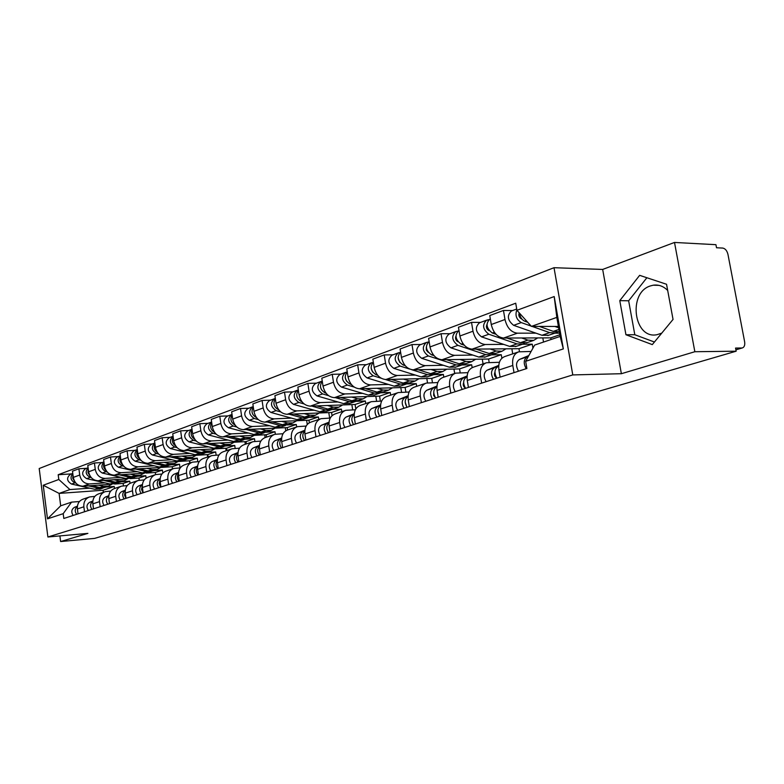 <?xml version="1.0" encoding="UTF-8"?>
<svg xmlns="http://www.w3.org/2000/svg" width="784" height="784" viewBox="0 0 784 784"><rect width="100%" height="100%" fill="white"/><g stroke="black" fill="none" stroke-linecap="round" stroke-linejoin="round"><path stroke-width="1.18" d="M661.755 333.131L657.07 334.68C633.854 339.707 627.543 292.755 650.426 285.915L653.199 285.209C658.619 284.435 663.45 286.189 667.694 290.462M672.995 319.137L672.78 319.764M694.849 351.722L674.505 242.452L602.671 269.441L554.014 267.697L39.2 468.528L47.883 536.991L572.781 374.919L621.369 373.713L694.849 351.722L736.156 351.203L94.55 538.402L60.613 541.548L87.886 533.385L47.883 536.991M674.505 242.452L715.929 244.677L716.517 247.754L722.779 248.077C725.288 248.577 727.023 250.684 727.964 254.408L744.624 341.736C745.104 345.127 744.339 347.194 742.33 347.939L735.892 349.821M59.898 535.913L60.613 541.548M735.882 349.733L741.811 347.998L735.559 348.067L736.156 351.203M741.811 347.998L742.33 347.939M535.952 333.161L517.391 333.18C511.158 332.367 507.023 327.81 504.994 319.509L503.455 310.454L489.755 315.56L491.264 324.527C493.273 332.749 497.379 337.247 503.593 338.041L550.77 337.865L551.054 339.501M559.58 333.141L554.837 333.141M518.008 352.075L504.896 356.504C500.114 358.376 498.124 362.884 498.928 370.019L512.795 365.452C511.962 358.239 513.951 353.702 518.743 351.83L531.101 351.457M512.795 365.452L514.02 372.655M512.56 310.562L503.455 310.454M498.928 370.019L500.133 377.143M503.661 344.382L485.227 344.509C479.044 343.755 474.967 339.315 472.987 331.211L471.517 322.361L458.454 327.232L459.904 336.003C461.854 344.019 465.912 348.4 472.076 349.145L518.969 348.694L519.478 351.663M532.924 348.145L532.248 344.176L522.458 344.245M481.65 383.131L480.484 376.104C479.7 369.058 481.69 364.599 486.462 362.737L499.398 362.296M542.812 337.894L543.528 342.059M480.563 322.41L471.517 322.361M485.737 362.992L473.271 367.206C468.509 369.058 466.509 373.478 467.274 380.456L468.42 387.414M472.87 355.083L454.563 355.319C448.419 354.603 444.401 350.291 442.48 342.373L441.069 333.719L428.603 338.365L429.995 346.94C431.886 354.78 435.894 359.043 442.009 359.738L488.599 359.033L489.167 362.473M501.878 358.239L501.28 354.711L491.548 354.838M450.81 393.127L449.683 386.257C448.938 379.358 450.947 374.997 455.69 373.145L467.862 372.655M511.864 348.762L512.726 353.858M450.045 333.71L441.069 333.719M454.965 373.39L443.097 377.408C438.364 379.25 436.355 383.582 437.08 390.403L438.187 397.214M443.45 365.295L425.291 365.628C419.195 364.962 415.226 360.758 413.364 353.016L412.002 344.558L400.095 348.998L401.437 357.377C403.28 365.05 407.229 369.205 413.295 369.852L459.551 368.921L460.198 372.831M472.154 367.618L471.684 364.785L462.05 364.962M421.371 402.662L420.283 395.94C419.587 389.197 421.596 384.915 426.32 383.082L437.786 382.553M482.268 359.131L483.062 363.894M420.92 344.499L412.002 344.558M425.594 383.327L414.285 387.149C409.581 388.972 407.562 393.225 408.248 399.909L409.317 406.563M415.334 375.066L397.312 375.487C391.275 374.86 387.355 370.763 385.542 363.198L384.229 354.917L372.851 359.16L374.144 367.363C375.928 374.87 379.828 378.917 385.846 379.525L431.759 378.378L432.454 382.7M443.813 377.163L443.372 374.429L433.797 374.644M393.245 411.767L392.206 405.191C391.539 398.595 393.558 394.391 398.252 392.568L409.072 392.02M453.946 369.029L454.681 373.488M393.078 354.809L384.229 354.917M397.537 392.813L386.747 396.459C382.073 398.272 380.054 402.447 380.701 408.983L381.73 415.5M388.423 384.415L370.548 384.905C364.56 384.336 360.689 380.338 358.935 372.929L357.671 364.815L346.773 368.882L348.027 376.918C349.762 384.258 353.613 388.217 359.572 388.776L405.122 387.443L405.877 392.118M416.686 386.336L416.255 383.66L406.729 383.915M366.363 420.479L365.354 414.04C364.727 407.582 366.745 403.446 371.4 401.653L381.641 401.075M426.81 378.505L427.515 382.857M366.442 364.668L357.671 364.815M370.695 401.888L360.395 405.367C355.75 407.161 353.731 411.267 354.348 417.666L355.338 424.046M362.639 393.372L344.921 393.94C338.992 393.392 335.17 389.501 333.465 382.239L332.24 374.301L321.803 378.192L323.008 386.061C324.703 393.254 328.506 397.116 334.405 397.645L379.593 396.136L380.377 401.124M390.687 395.126L390.265 392.5L380.779 392.804M340.619 428.809L339.648 422.507C339.06 416.177 341.079 412.129 345.705 410.336L355.387 409.748M400.8 387.57L401.545 392.255M340.932 374.115L332.24 374.301M344.999 410.581L335.16 413.903C330.544 415.687 328.525 419.714 329.104 425.986L330.064 432.229M337.924 401.967L320.362 402.584C314.492 402.084 310.719 398.282 309.053 391.167L307.877 383.386L297.871 387.12L299.027 394.832C300.674 401.878 304.427 405.651 310.278 406.141L355.093 404.475L355.799 409.003M365.736 403.564L365.334 400.987L355.877 401.32M315.962 436.796L315.031 430.622C314.462 424.418 316.481 420.44 321.077 418.666L330.25 418.068M375.83 396.263L376.614 401.251M316.491 383.16L307.877 383.386M320.372 418.901L310.964 422.086C306.377 423.85 304.368 427.809 304.917 433.954L305.838 440.079M314.217 410.199L296.813 410.885C290.991 410.414 287.267 406.7 285.641 399.732L284.504 392.098L274.9 395.685L276.027 403.25C277.634 410.159 281.329 413.834 287.13 414.295L331.563 412.482L332.044 415.677M341.795 411.659L341.403 409.14L331.965 409.503M292.314 444.459L291.413 438.403C290.874 432.327 292.893 428.407 297.45 426.653L306.162 426.055M351.849 404.593L352.663 409.856M293.04 391.853L284.504 392.098M296.754 426.888L287.738 429.936C283.2 431.68 281.191 435.571 281.711 441.598L282.603 447.605M291.442 418.117L274.194 418.852C268.432 418.411 264.757 414.775 263.169 407.954L262.072 400.467L252.84 403.907L253.928 411.326C255.496 418.097 259.151 421.704 264.894 422.125L308.935 420.185L309.327 422.772M318.774 419.44L318.402 416.97L308.994 417.362M269.627 451.809L268.755 445.871C268.246 439.912 270.245 436.061 274.772 434.326L283.044 433.719M328.8 412.6L329.643 418.097M270.529 400.183L262.072 400.467M274.086 434.561L265.443 437.482C260.945 439.207 258.936 443.029 259.435 448.948L260.298 454.828M269.549 425.722L252.468 426.506C246.754 426.094 243.128 422.547 241.58 415.843L240.512 408.503L231.643 411.816L232.701 419.097C234.23 425.732 237.836 429.26 243.52 429.652L287.179 427.594L287.532 430.004M296.646 426.927L296.283 424.497L286.905 424.928M247.822 458.865L246.98 453.044C246.499 447.194 248.499 443.411 252.987 441.696L260.847 441.088M306.622 420.293L307.259 424.477M248.9 408.199L240.512 408.503M252.301 441.921L244.02 444.724C239.551 446.439 237.552 450.192 238.032 455.994L238.865 461.776M248.489 433.042L231.564 433.866C225.919 433.483 222.333 430.004 220.823 423.438L219.794 416.235L211.259 419.411L212.278 426.565C213.777 433.082 217.335 436.521 222.97 436.894L266.227 434.728L266.58 437.1M275.351 434.179L274.998 431.739L265.717 432.2M226.87 465.657L226.057 459.943C225.596 454.201 227.585 450.477 232.035 448.771L239.522 448.174M285.278 427.682L285.748 430.837M228.095 415.902L219.794 416.235M231.358 449.007L223.411 451.692C218.981 453.387 216.992 457.082 217.442 462.785L218.246 468.45M228.222 440.079L211.464 440.951C205.859 440.588 202.331 437.188 200.851 430.739L199.851 423.674L191.639 426.731L192.629 433.748C194.089 440.147 197.607 443.519 203.183 443.871L246.049 441.598L246.382 443.92M254.888 441.402L254.496 438.717L245.421 439.187M206.711 472.184L205.918 466.578C205.477 460.943 207.466 457.278 211.876 455.592L219.01 454.994M264.718 434.797L265.129 437.58M208.074 423.311L199.851 423.674M211.2 455.818L203.575 458.395C199.175 460.081 197.196 463.716 197.627 469.312L198.411 474.879M208.701 446.87L192.1 447.772C186.553 447.439 183.064 444.107 181.623 437.776L180.653 430.828L172.735 433.777L173.695 440.667C175.126 446.949 178.595 450.261 184.122 450.584L226.586 448.223L226.919 450.506M235.161 448.419L234.739 445.449L225.802 445.929M187.307 478.475L186.533 472.968C186.112 467.431 188.091 463.824 192.462 462.158L199.273 461.56M244.892 441.657L245.284 444.293M188.797 430.455L180.653 430.828M191.796 462.384L184.465 464.863C180.114 466.529 178.135 470.106 178.546 475.594L179.311 481.062M189.875 453.407L173.431 454.348C167.952 454.034 164.503 450.771 163.092 444.548L162.151 437.727L154.517 440.569L155.448 447.341C156.849 453.515 160.279 456.749 165.747 457.052L207.819 454.602L208.142 456.856M216.139 455.161L215.678 451.927L206.839 452.437M168.599 484.532L167.854 479.122C167.462 473.683 169.422 470.135 173.764 468.479L180.261 467.891M225.772 448.262L226.135 450.771M170.216 437.335L162.151 437.727M173.097 468.705L166.051 471.086C161.729 472.732 159.769 476.26 160.161 481.66L160.896 487.021M171.725 459.718L155.438 460.688C150.009 460.394 146.598 457.19 145.226 451.084L144.305 444.381L136.955 447.125L137.857 453.779C139.219 459.845 142.61 463.011 148.019 463.295L189.708 460.776L190.012 462.981M197.784 461.649L197.294 458.189L188.532 458.709M150.577 490.372L149.852 485.051C149.47 479.71 151.43 476.221 155.722 474.575L161.935 473.997M207.319 454.632L207.652 457.023M152.302 443.969L144.305 444.381M155.065 474.8L148.284 477.093C144.001 478.73 142.051 482.199 142.423 487.501L143.139 492.773M154.203 465.804L138.072 466.803C132.702 466.529 129.331 463.393 127.978 457.386L127.096 450.8L119.991 453.446L120.873 459.992C122.206 465.951 125.558 469.057 130.908 469.322L172.206 466.725L172.509 468.901M180.046 467.911L179.536 464.236L170.863 464.775M133.182 495.998L132.476 490.774C132.114 485.521 134.064 482.082 138.317 480.465L144.256 479.896M189.493 460.786L189.806 463.05M135.005 450.369L127.096 450.8M137.67 480.68L131.144 482.895C126.9 484.512 124.96 487.922 125.313 493.136L126.008 498.33M137.278 471.684L121.314 472.703C115.983 472.458 112.661 469.381 111.338 463.481L110.475 456.994L103.615 459.551L104.468 465.99C105.781 471.85 109.084 474.898 114.386 475.143L144.648 473.173M162.788 473.017L162.386 470.077L153.782 470.625M116.395 501.437L115.709 496.301C115.366 491.137 117.296 487.756 121.52 486.149L127.204 485.58M118.306 456.553L110.475 456.994M120.873 486.364L114.582 488.491C110.377 490.088 108.447 493.459 108.79 498.585L109.466 503.681M146.138 473.085L155.301 472.487L155.595 474.624M120.922 477.368L105.115 478.416C99.842 478.181 96.559 475.153 95.266 469.361L94.423 462.981L87.788 465.461L88.621 471.782C89.905 477.544 93.169 480.543 98.421 480.768L127.743 478.799M146.128 478.113L145.795 475.721L131.536 476.652L122.755 474.604M100.176 506.689L99.509 501.642C99.176 496.556 101.107 493.224 105.291 491.637L110.73 491.078M102.175 462.531L94.423 462.981M104.654 491.852L98.588 493.9C94.423 495.488 92.502 498.8 92.826 503.847L93.482 508.865M130.164 478.642L138.944 478.054L139.248 480.259M105.105 482.866L89.454 483.934C84.231 483.708 80.987 480.749 79.723 475.045L78.9 468.773L72.491 471.164L73.304 477.387C74.558 483.052 77.783 485.992 82.986 486.207L111.544 484.238M130.046 483.307L129.752 481.18L121.314 481.758M84.505 511.766L83.859 506.797C83.535 501.799 85.456 498.516 89.592 496.938L94.815 496.39M86.583 468.303L78.9 468.773M88.964 497.154L83.114 499.134C78.988 500.702 77.077 503.965 77.391 508.934L78.028 513.863M114.562 484.032L123.127 483.434L123.451 485.845M129.752 481.18L123.127 483.434M145.795 475.721L138.944 478.054M162.386 470.077L155.301 472.487M179.536 464.236L172.206 466.725M197.294 458.189L189.708 460.776M215.678 451.927L207.819 454.602M234.739 445.449L226.586 448.223M254.496 438.717L246.049 441.598M274.998 431.739L266.227 434.728M296.283 424.497L287.179 427.594M318.402 416.97L308.935 420.185M341.403 409.14L331.563 412.482M365.334 400.987L355.093 404.475M390.265 392.5L379.593 396.136M416.255 383.66L405.122 387.443M443.372 374.429L431.759 378.378M471.684 364.785L459.551 368.921M501.28 354.711L488.599 359.033M532.248 344.176L518.969 348.694M559.864 334.768L550.77 337.865M531.405 326.379L516.94 310.307L554.2 296.548L563.333 348.9L525.662 361.306L534.629 345.078L560.148 336.424L556.826 317.393L531.405 326.379L558.414 326.448M114.503 488.51L114.229 486.462L103.096 490.255L59.104 493.401L60.691 505.807L71.55 502.132L63.19 513.677L63.808 518.469L526.887 368.48L525.662 361.306M63.19 513.677L47.491 518.851L43.228 485.247L58.8 479.494L69.923 489.569L59.104 493.401L43.228 485.247M516.94 310.307L515.725 303.212L58.192 474.732L58.8 479.494M554.014 267.697L572.781 374.919M602.671 269.441L621.369 373.713M625.936 334.748L652.298 344.607L673.044 319.431L666.547 284.269L639.646 275.341L619.781 300.635L625.936 334.748L634.805 334.729L654.424 342.03M103.096 490.255L103.37 492.283M114.229 486.462L105.86 487.05M89.807 488.177L69.923 489.569M71.55 502.132L79.429 501.535M71.501 473.889L58.192 474.732M554.2 296.548L556.826 317.393M563.333 348.9L560.148 336.424M60.691 505.807L47.491 518.851M646.878 277.742L628.65 300.791L634.805 334.729M628.65 300.791L619.781 300.635M528.406 356.348L527.142 356.877C523.604 359.454 523.3 363.404 526.231 368.696M528.847 355.534L519.449 359.425C515.921 362.002 515.607 365.922 518.528 371.195M559.119 331.671L553.318 331.377L539.304 326.399M527.72 322.283L524.898 321.283C521.879 319.911 520.086 317.197 519.508 313.169M558.649 327.79L554.856 326.438M519.763 314.707L518.783 314.707M521.87 319.039L521.37 318.863C519.067 317.422 518.351 315.413 519.214 312.836M557.659 331.946L555.454 332.926L549.662 332.632L531.983 326.379M548.643 335.268L541.979 335.278L513.638 325.331C507.493 320.342 506.748 315.56 511.423 310.983L516.715 309.023M531.14 326.085L521.262 322.587C516.372 319.5 514.902 315.256 516.862 309.866M494.969 372.057C493.891 374.654 494.547 376.692 496.948 378.182C494.077 372.998 494.4 369.137 497.928 366.579L498.693 366.265M498.702 365.981L494.449 367.735C490.921 370.283 490.588 374.144 493.469 379.309M498.751 365.373L487.119 370.175C483.601 372.714 483.267 376.545 486.139 381.681M463.638 382.533C462.766 384.915 463.383 386.806 465.5 388.217M467.068 376.536L463.285 378.094C459.767 380.612 459.424 384.385 462.256 389.413M467.107 375.967L456.298 380.416C452.789 382.925 452.437 386.679 455.259 391.686M467.048 376.81L466.607 376.986C463.089 379.505 462.746 383.288 465.588 388.335M527.103 342.647L520.458 342.686L506.905 338.031M537.706 337.914L533.679 340.393L527.906 340.129L521.693 337.973M495.998 334.278L492.274 333.004C486.168 328.104 485.453 323.4 490.127 318.872L490.294 318.804M487.158 326.428L486.384 326.428M489.147 330.662L488.942 330.593C486.57 329.104 485.904 327.085 486.942 324.547M524.859 343.216L522.742 344.147L516.97 343.892L488.814 334.239C482.719 329.368 482.003 324.664 486.678 320.146L488.755 319.637M516.274 346.361L509.649 346.41L481.543 336.855C475.457 332.014 474.761 327.34 479.426 322.832L486.305 320.284M487.942 320.578L487.834 319.98M495.723 353.408L489.128 353.486L475.996 349.105M505.984 348.821L501.966 351.271L496.223 351.036L490.069 348.968M464.265 345.195L461.168 344.166C455.2 339.531 454.465 334.944 458.983 330.397M456.102 337.6L455.514 337.61M457.974 341.765C455.769 340.432 455.092 338.531 455.925 336.091M493.567 353.966L491.519 354.848L485.796 354.633L457.876 345.352C451.849 340.619 451.163 336.022 455.827 331.573L457.758 331.113M485.384 356.945L478.808 357.043L450.937 347.841C444.93 343.137 444.254 338.57 448.909 334.131L455.455 331.701M433.748 392.559L433.66 395.469L435.453 397.762M436.894 386.61L433.552 387.972C430.044 390.452 429.691 394.146 432.474 399.066M436.933 386.071L426.878 390.197C423.38 392.666 423.017 396.341 425.79 401.222M436.727 386.924L436.727 386.924C433.219 389.403 432.856 393.107 435.649 398.037M405.21 402.163L406.739 406.837M408.082 396.214L405.152 397.419C401.663 399.86 401.281 403.476 404.025 408.278M408.121 395.714L398.772 399.536C395.293 401.967 394.911 405.573 397.635 410.346M408.062 396.459C404.681 398.958 404.348 402.574 407.063 407.298M377.937 411.394L379.27 415.481M380.544 405.397L377.986 406.445C374.517 408.856 374.135 412.404 376.82 417.088M380.593 404.926L371.89 408.474C368.421 410.875 368.029 414.403 370.714 419.068M380.534 405.651C377.378 408.219 377.114 411.718 379.73 416.147M465.755 363.678L459.199 363.796L446.468 359.67M475.692 359.229L471.684 361.649L465.99 361.453L459.885 359.464M434.032 355.642L431.494 354.819C425.722 350.546 424.928 346.097 429.113 341.461M428.231 352.349L426.31 350.085L426.339 347.126M463.687 364.227L461.707 365.07L456.023 364.883L428.348 355.956C422.39 351.35 421.733 346.861 426.388 342.471L428.172 342.059M455.876 367.069L449.34 367.186L421.723 358.327C415.785 353.76 415.138 349.292 419.783 344.921L426.016 342.608M437.109 373.498L430.602 373.645L418.244 369.754M446.733 369.176L442.744 371.567L437.09 371.41L431.043 369.489M405.191 365.638L403.152 365.001C397.566 361.042 396.704 356.73 400.585 352.055M399.791 362.424L398.076 357.7M435.11 374.037L433.209 374.84L427.564 374.693L411.757 369.725M427.662 376.741L421.175 376.888L393.803 368.353C387.933 363.903 387.316 359.533 391.941 355.221L397.89 353.025M409.542 369.039L400.134 366.079C394.254 361.61 393.627 357.21 398.262 352.888L399.918 352.516M409.699 382.896L403.241 383.072L391.226 379.387M419.028 378.692L415.069 381.053L409.444 380.926L403.466 379.084M377.643 375.222L376.046 374.732C370.636 371.067 369.734 366.892 373.331 362.198M372.586 372.028L371.067 367.853M407.778 383.425L405.926 384.189L400.33 384.072L385.444 379.525M400.653 385.993L394.205 386.179L367.098 377.947C361.297 373.615 360.699 369.333 365.315 365.089L370.999 362.982M381.024 378.172L373.164 375.771C367.343 371.41 366.745 367.108 371.351 362.845L372.89 362.522M351.84 420.273L352.957 423.703M354.211 414.187L351.996 415.079C348.537 417.46 348.145 420.939 350.791 425.516M354.25 413.736L346.146 417.029C342.706 419.391 342.304 422.86 344.94 427.417M354.192 414.452C351.261 417.068 351.056 420.459 353.574 424.614M383.445 391.892L377.035 392.098L365.354 388.609M392.5 387.815L388.55 390.148L382.984 390.05L377.055 388.266M351.301 384.405L350.095 384.052C344.862 380.652 343.911 376.604 347.243 371.92M346.518 381.171L345.225 377.614M381.583 392.421L379.799 393.147L374.242 393.058L359.846 388.766M374.772 394.871L368.382 395.077L341.53 387.12C335.797 382.906 335.229 378.711 339.815 374.527L345.244 372.518M354.162 387.071L347.341 385.042C341.589 380.799 341.011 376.575 345.607 372.39L347.028 372.096M326.869 428.868L327.732 431.504M328.986 422.596L327.085 423.36C323.655 425.702 323.243 429.113 325.86 433.591M329.025 422.164L321.489 425.222C318.059 427.554 317.647 430.955 320.254 435.414M328.957 422.899C326.242 425.545 326.095 428.819 328.525 432.729M358.268 400.526L351.918 400.751L340.55 397.439M367.069 396.557L363.139 398.86L357.622 398.782L351.751 397.067M326.085 393.225L325.242 392.97C320.166 389.815 319.176 385.904 322.273 381.24M321.518 389.864L320.489 387.041M356.475 401.036L354.75 401.731L349.243 401.673L335.278 397.615M349.958 403.378L343.617 403.603L317.03 395.92C311.366 391.814 310.817 387.698 315.374 383.582L320.568 381.651M328.584 395.665L322.596 393.921C316.912 389.795 316.354 385.659 320.921 381.524L322.244 381.259M302.987 437.305L303.467 438.775M304.809 430.651L303.202 431.298C299.802 433.611 299.38 436.953 301.948 441.343M304.849 430.249L297.832 433.082C294.431 435.385 294.01 438.717 296.568 443.078M304.78 431.014C302.261 433.66 302.173 436.825 304.506 440.51M334.121 408.807L327.81 409.052L316.746 405.896M342.667 404.936L338.766 407.21L333.288 407.161L327.477 405.504M301.928 401.682L301.399 401.535C296.489 398.586 295.47 394.803 298.332 390.187M332.387 409.307L330.711 409.973L325.242 409.934L311.699 406.083M326.134 411.541L319.843 411.796L293.53 404.358C287.924 400.35 287.395 396.322 291.932 392.255L296.901 390.422M304.143 403.946L298.861 402.447C293.245 398.409 292.716 394.362 297.254 390.285L298.312 390.099M281.613 438.383L280.28 438.913C276.899 441.196 276.468 444.479 279.006 448.771M281.652 438.001L275.125 440.628C271.744 442.901 271.313 446.174 273.841 450.447M281.583 438.805C279.251 441.451 279.212 444.508 281.456 447.978M310.925 416.755L304.672 417.019L293.882 414.021M319.235 412.992L315.364 415.236L309.935 415.206L304.182 413.599M278.761 409.816L278.526 409.748C273.763 407.004 272.714 403.339 275.36 398.772M309.249 417.245L307.622 417.892L302.203 417.872L289.041 414.217M303.251 419.391L297.018 419.656L270.96 412.462C265.423 408.552 264.914 404.593 269.422 400.595L274.194 398.831M280.75 411.914L276.086 410.62C270.539 406.69 270.019 402.711 274.537 398.703L275.321 398.537M259.347 445.802L258.269 446.233C254.908 448.477 254.477 451.711 256.966 455.906M259.386 445.439L253.31 447.88C249.959 450.124 249.518 453.338 251.997 457.513M259.308 446.302C257.162 448.928 257.162 451.878 259.318 455.141M288.63 424.399L282.436 424.683L271.911 421.821M296.715 420.724L292.873 422.948L287.493 422.939L281.799 421.38M256.525 417.627C251.929 415.05 250.86 411.522 253.301 407.033M287.003 424.879L280.064 425.496L267.266 422.027M281.25 426.927L275.076 427.211L249.283 420.253C243.814 416.431 243.324 412.551 247.803 408.601L252.37 406.916M258.328 419.597L254.212 418.48C248.724 414.638 248.224 410.738 252.713 406.778L253.242 406.651M237.944 452.927L237.101 453.27C233.769 455.484 233.328 458.65 235.778 462.776M237.983 452.584L232.338 454.847C229.006 457.062 228.565 460.218 231.006 464.314M237.905 453.515C235.925 456.112 235.974 458.954 238.052 462.041M267.187 431.749L261.043 432.043L250.782 429.309M275.066 428.162L271.244 430.357L265.913 430.367L260.278 428.868M235.151 425.144C230.888 422.615 229.869 419.224 232.103 414.971M265.609 432.219L258.769 432.837L246.313 429.524M260.092 434.179L253.967 434.483L228.438 427.731C223.028 424.007 222.558 420.195 227.007 416.304L231.388 414.677M236.807 426.996L233.171 426.035C227.752 422.282 227.272 418.45 231.731 414.55L232.035 414.471M217.374 459.787L216.747 460.032C213.434 462.227 212.983 465.333 215.404 469.371M217.403 459.453L212.15 461.56C208.848 463.746 208.407 466.843 210.808 470.861M217.325 460.453C215.502 463.021 215.59 465.755 217.589 468.665M246.548 438.824L240.463 439.138L230.437 436.521M254.222 435.326L250.429 437.492L245.147 437.521L239.571 436.061M214.591 432.356C210.641 429.887 209.681 426.643 211.719 422.615M245.02 439.285L238.267 439.893L226.145 436.737M239.708 441.167L233.642 441.49L208.377 434.934C203.036 431.288 202.576 427.545 206.996 423.713L211.2 422.155M216.129 434.13L212.934 433.297C207.584 429.632 207.113 425.879 211.543 422.027L211.631 421.998M197.568 466.382L197.137 466.549C193.854 468.705 193.403 471.772 195.784 475.721M197.597 466.068L192.717 468.019C189.444 470.175 188.993 473.222 191.365 477.162M197.509 467.146C195.853 469.665 195.971 472.301 197.891 475.045M226.664 445.635L220.637 445.969L210.837 443.46M234.142 442.225L230.388 444.361L225.145 444.41L219.628 442.999M194.795 439.295C191.149 436.894 190.247 433.787 192.1 429.985M225.184 446.086L218.52 446.694L206.711 443.685M220.079 447.899L214.061 448.232L189.052 441.872C183.779 438.305 183.329 434.63 187.719 430.847L191.766 429.348M196.245 441.01L193.452 440.294C188.199 436.786 187.719 433.111 191.992 429.26M178.497 472.732L178.252 472.83C174.999 474.957 174.538 477.966 176.89 481.846M178.527 472.429L173.999 474.242C170.745 476.368 170.285 479.357 172.627 483.228M178.438 473.595C176.919 476.064 177.076 478.603 178.919 481.19M207.505 452.211L201.527 452.544L191.953 450.143M214.796 448.869L211.063 450.986L205.878 451.055L200.42 449.673M175.724 445.959C172.362 443.626 171.52 440.667 173.195 437.08M206.065 452.642L199.489 453.25L187.974 450.369M201.145 454.387L195.187 454.73L170.442 448.556C165.218 445.067 164.797 441.461 169.148 437.727L173.039 436.286M177.106 447.644L174.675 447.037C169.56 443.734 169.03 440.147 173.088 436.267M160.112 478.848L160.054 478.877C156.82 480.984 156.359 483.934 158.672 487.746M160.142 478.563L155.938 480.239C152.713 482.336 152.253 485.286 154.556 489.079M160.054 479.818L159.142 483.454L160.622 487.109M189.022 458.542L183.093 458.895L173.734 456.592M196.137 455.288L192.433 457.376L187.288 457.454L181.888 456.112M157.349 452.388C154.262 450.124 153.468 447.301 154.977 443.92M187.621 458.973L181.124 459.571L169.893 456.817M182.888 460.649L176.988 461.002L152.488 455.004C147.333 451.594 146.912 448.046 151.234 444.361L154.86 443.019C151.018 446.919 151.586 450.418 156.575 453.534L158.682 454.054M142.414 484.483L138.523 486.031C135.318 488.099 134.858 491 137.131 494.724M138.523 486.031L142.384 484.747C139.268 486.874 138.837 489.765 141.1 493.44M142.325 485.825L141.541 489.343L142.982 492.832M171.177 464.657L165.316 465.02L156.153 462.805M178.125 461.472L174.45 463.54L169.364 463.628L164.013 462.325M139.611 458.571C136.788 456.386 136.053 453.711 137.416 450.535M169.814 465.079L163.415 465.676L152.449 463.03M165.257 466.696L159.407 467.058L135.162 461.227C130.066 457.885 129.664 454.397 133.956 450.761L137.278 449.526M140.914 460.247L139.111 459.806C134.25 456.866 133.643 453.446 137.278 449.555M125.313 490.186L121.696 491.627C118.531 493.665 118.061 496.517 120.305 500.172M121.696 491.627L125.283 490.431C122.314 492.607 121.932 495.429 124.137 498.928M125.215 491.627L124.538 495.027L125.959 498.34M153.948 470.567L148.137 470.939L139.17 468.803M160.74 467.45L157.094 469.489L152.047 469.596L146.755 468.332M122.49 464.53C119.923 462.423 119.246 459.885 120.462 456.915M152.625 470.978L146.304 471.576L135.593 469.028M148.225 472.527L142.433 472.899L118.443 467.235C113.406 463.952 113.014 460.522 117.267 456.945L120.315 455.818M123.774 466.225L122.245 465.863C117.512 463.079 116.865 459.747 120.315 455.857M108.79 495.694L105.458 497.027C102.302 499.045 101.842 501.848 104.047 505.435M108.76 495.978C105.948 498.134 105.615 500.888 107.751 504.239M108.692 497.242L109.456 503.602M143.933 473.222L140.316 475.241L135.318 475.349L130.085 474.124M105.958 470.273C103.635 468.254 103.008 465.863 104.086 463.079M136.014 476.682L129.762 477.27L119.305 474.83M131.771 478.171L126.028 478.554L102.283 473.036C97.304 469.822 96.922 466.451 101.146 462.913L103.929 461.884M107.232 472.007L105.958 471.713C101.342 469.077 100.666 465.823 103.939 461.952M92.835 501.015L89.748 502.24C86.632 504.239 86.162 506.993 88.337 510.531M92.796 501.309C90.131 503.475 89.837 506.16 91.914 509.365M92.737 502.671L93.453 508.61M121.197 481.797L115.493 482.18L106.889 480.2M127.684 478.808L124.097 480.798L119.148 480.925L113.974 479.73M89.984 475.819L87.975 472.683L88.259 469.048M119.942 482.189L113.778 482.777L103.557 480.425M115.846 483.63L110.162 484.022L86.661 478.642C81.732 475.496 81.369 472.174 85.554 468.685L88.092 467.744M91.258 477.603L90.219 477.368C85.721 474.859 85.015 471.694 88.102 467.852M77.4 506.16L74.558 507.287C71.462 509.257 70.991 511.981 73.147 515.451M77.361 506.474C74.833 508.649 74.588 511.266 76.607 514.324M77.312 507.924L77.979 513.451M105.624 487.138L99.97 487.53L91.532 485.619M111.906 484.257L108.417 486.178L103.508 486.315L98.382 485.149M74.529 481.17L72.736 478.201L72.971 474.82M104.399 487.521L98.314 488.099L88.318 485.845M100.45 488.912L94.815 489.304L71.55 484.061C66.679 480.984 66.326 477.711 70.482 474.261L72.785 473.409M75.813 483.013L74.99 482.826C70.599 480.455 69.874 477.368 72.804 473.556M82.986 486.207L89.454 483.934M98.421 480.768L105.115 478.416M114.386 475.143L121.314 472.703M130.908 469.322L138.072 466.803M148.019 463.295L155.438 460.688M165.747 457.052L173.431 454.348M184.122 450.584L192.1 447.772M203.183 443.871L211.464 440.951M222.97 436.894L231.564 433.866M243.52 429.652L252.468 426.506M264.894 422.125L274.194 418.852M287.13 414.295L296.813 410.885M310.278 406.141L320.362 402.584M334.405 397.645L344.921 393.94M359.572 388.776L370.548 384.905M385.846 379.525L397.312 375.487M413.295 369.852L425.291 365.628M442.009 359.738L454.563 355.319M472.076 349.145L485.227 344.509M503.593 338.041L517.391 333.18M92.826 503.847L99.509 501.642M108.79 498.585L115.709 496.301M125.313 493.136L132.476 490.774M142.423 487.501L149.852 485.051M160.161 481.66L167.854 479.122M178.546 475.594L186.533 472.968M197.627 469.312L205.918 466.578M217.442 462.785L226.057 459.943M238.032 455.994L246.98 453.044M259.435 448.948L268.755 445.871M281.711 441.598L291.413 438.403M304.917 433.954L315.031 430.622M329.104 425.986L339.648 422.507M354.348 417.666L365.354 414.04M380.701 408.983L392.206 405.191M408.248 399.909L420.283 395.94M437.08 390.403L449.683 386.257M467.274 380.456L480.484 376.104M77.391 508.934L83.859 506.797M88.621 471.782L95.266 469.361M104.468 465.99L111.338 463.481M120.873 459.992L127.978 457.386M137.857 453.779L145.226 451.084M155.448 447.341L163.092 444.548M173.695 440.667L181.623 437.776M192.629 433.748L200.851 430.739M212.278 426.565L220.823 423.438M232.701 419.097L241.58 415.843M253.928 411.326L263.169 407.954M276.027 403.25L285.641 399.732M299.027 394.832L309.053 391.167M323.008 386.061L333.465 382.239M348.027 376.918L358.935 372.929M374.144 367.363L385.542 363.198M401.437 357.377L413.364 353.016M429.995 346.94L442.48 342.373M459.904 336.003L472.987 331.211M491.264 324.527L504.994 319.509M73.304 477.387L79.723 475.045M527.142 356.877L519.449 359.425M553.318 331.377L558.933 329.437M524.898 321.283L526.348 320.764M541.979 335.278L549.662 332.632M513.638 325.331L521.262 322.587M494.449 367.735L487.119 370.175M498.683 366.324L497.928 366.579M463.285 378.094L456.298 380.416M520.458 342.686L527.906 340.129M492.274 333.004L494.361 332.249M509.649 346.41L516.97 343.892M481.543 336.855L488.814 334.239M489.128 353.486L496.223 351.036M461.168 344.166L462.942 343.529M478.808 357.043L485.796 354.633M450.937 347.841L457.876 345.352M433.552 387.972L426.878 390.197M405.152 397.419L398.772 399.536M377.986 406.445L371.89 408.474M459.199 363.796L465.99 361.453M431.494 354.819L432.974 354.29M449.34 367.186L456.023 364.883M421.723 358.327L428.348 355.956M430.602 373.645L437.09 371.41M403.152 365.001L404.358 364.57M421.175 376.888L427.564 374.693M393.803 368.353L400.134 366.079M403.241 383.072L409.444 380.926M376.046 374.732L376.996 374.389M394.205 386.179L400.33 384.072M367.098 377.947L373.164 375.771M351.996 415.079L346.146 417.029M377.035 392.098L382.984 390.05M350.095 384.052L350.83 383.788M368.382 395.077L374.242 393.058M341.53 387.12L347.341 385.042M327.085 423.36L321.489 425.222M351.918 400.751L357.622 398.782M325.242 392.97L325.762 392.784M343.617 403.603L349.243 401.673M317.03 395.92L322.596 393.921M303.202 431.298L297.832 433.082M327.81 409.052L333.288 407.161M319.843 411.796L325.242 409.934M293.53 404.358L298.861 402.447M280.28 438.913L275.125 440.628M304.672 417.019L309.935 415.206M297.018 419.656L302.203 417.872M270.96 412.462L276.086 410.62M258.269 446.233L253.31 447.88M282.436 424.683L287.493 422.939M275.076 427.211L280.064 425.496M249.283 420.253L254.212 418.48M237.101 453.27L232.338 454.847M261.043 432.043L265.913 430.367M253.967 434.483L258.769 432.837M228.438 427.731L233.171 426.035M216.747 460.032L212.15 461.56M240.463 439.138L245.147 437.521M233.642 441.49L238.267 439.893M208.377 434.934L212.934 433.297M197.137 466.549L192.717 468.019M220.637 445.969L225.145 444.41M214.061 448.232L218.52 446.694M189.052 441.872L193.452 440.294M178.252 472.83L173.999 474.242M201.527 452.544L205.878 451.055M195.187 454.73L199.489 453.25M170.442 448.556L174.675 447.037M160.054 478.877L155.938 480.239M183.093 458.895L187.288 457.454M176.988 461.002L181.124 459.571M152.488 455.004L156.575 453.534M165.316 465.02L169.364 463.628M159.407 467.058L163.415 465.676M135.162 461.227L139.111 459.806M148.137 470.939L152.047 469.596M142.433 472.899L146.304 471.576M118.443 467.235L122.245 465.863M108.76 495.919L105.458 497.027M131.536 476.652L135.318 475.349M126.028 478.554L129.762 477.27M102.283 473.036L105.958 471.713M92.806 501.231L89.748 502.24M115.493 482.18L119.148 480.925M110.162 484.022L113.778 482.777M86.661 478.642L90.219 477.368M77.381 506.356L74.558 507.287M99.97 487.53L103.508 486.315M94.815 489.304L98.314 488.099M71.55 484.061L74.99 482.826M653.199 285.209L658.932 285.366M547.771 335.562L555.454 332.926M526.231 342.951L533.679 340.393M515.402 346.655L522.742 344.147M494.851 353.702L501.966 351.271M484.522 357.249L491.519 354.848M464.892 363.972L471.684 361.649M455.024 367.363L461.707 365.07M436.257 373.792L442.744 371.567M426.81 377.035L433.209 374.84M408.846 383.19L415.069 381.053M399.801 386.287L405.926 384.189M382.592 392.186L388.55 390.148M373.929 395.156L379.799 393.147M357.426 400.81L363.139 398.86M349.115 403.662L354.75 401.731M333.278 409.091L338.766 407.21M325.301 411.825L330.711 409.973M310.092 417.039L315.364 415.236M302.428 419.675L307.622 417.892M287.806 424.683L292.873 422.948M280.427 427.211L285.435 425.496M266.374 432.033L271.244 430.357M259.269 434.463L264.081 432.817M245.735 439.099L250.429 437.492M238.904 441.441L243.54 439.853M225.861 445.92L230.388 444.361M219.275 448.174L223.744 446.645M206.702 452.486L211.063 450.986M200.351 454.661L204.663 453.181M188.229 458.816L192.433 457.376M182.104 460.914L186.259 459.493M170.393 464.932L174.45 463.54M164.473 466.96L168.491 465.588M153.174 470.831L157.094 469.489M147.451 472.791L151.332 471.468M136.524 476.545L140.316 475.241M130.997 478.436L134.75 477.152M120.432 482.052L124.097 480.798M115.091 483.895L118.717 482.65M104.87 487.393L108.417 486.178M99.695 489.167L103.204 487.962"/></g></svg>
